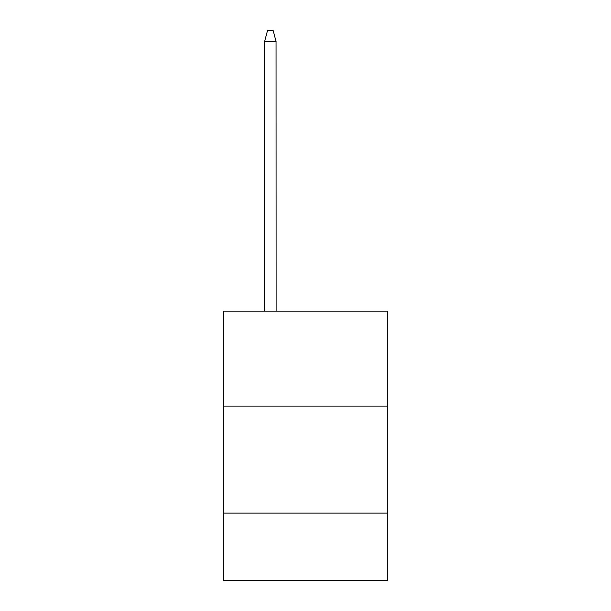<?xml version="1.0" encoding="UTF-8"?>
<svg xmlns="http://www.w3.org/2000/svg" width="611" height="611" viewBox="0 0 611 611"><rect width="100%" height="100%" fill="white"/><g stroke="black" fill="none" stroke-linecap="round" stroke-linejoin="round"><path stroke-width="0.92" d="M223.763 406.132L387.237 406.132L387.237 311.114L223.763 311.114L223.763 580.45L387.237 580.45L387.237 513.118L223.763 513.118M387.237 513.118L387.237 406.132M276.065 41.517L276.134 311.114M264.54 311.114L264.609 41.517M264.563 41.67L267.534 30.55L273.14 30.55L276.111 41.67M276.134 41.769L264.54 41.769"/></g></svg>
